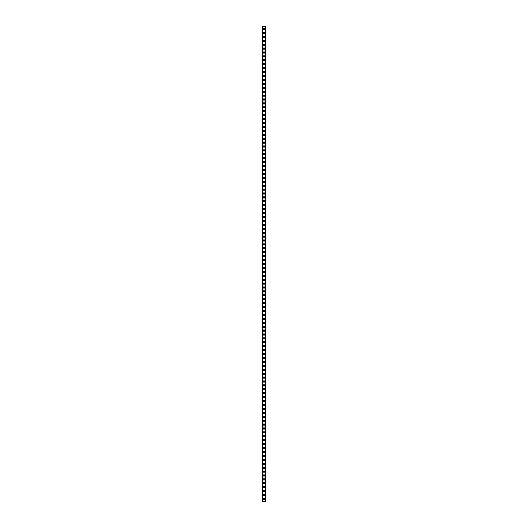 <?xml version="1.0" encoding="UTF-8"?>
<svg xmlns="http://www.w3.org/2000/svg" width="528" height="528" viewBox="0 0 528 528"><rect width="100%" height="100%" fill="white"/><g stroke="black" fill="none" stroke-linecap="round" stroke-linejoin="round"><path stroke-width="0.79" d="M263.281 498.986A0.719 0.719 0 0 1 264 498.274A0.719 0.719 0 0 1 264.719 498.986A0.719 0.719 0 0 1 264 499.706A0.719 0.719 0 0 1 263.281 498.986M263.281 495.073A0.719 0.719 0 0 1 264 494.353A0.719 0.719 0 0 1 264.719 495.073A0.719 0.719 0 0 1 264 495.792A0.719 0.719 0 0 1 263.281 495.073M263.281 491.159A0.719 0.719 0 0 1 264 490.439A0.719 0.719 0 0 1 264.719 491.159A0.719 0.719 0 0 1 264 491.872A0.719 0.719 0 0 1 263.281 491.159M263.281 487.238A0.719 0.719 0 0 1 264 486.519A0.719 0.719 0 0 1 264.719 487.238A0.719 0.719 0 0 1 264 487.958A0.719 0.719 0 0 1 263.281 487.238M263.281 483.325A0.719 0.719 0 0 1 264 482.605A0.719 0.719 0 0 1 264.719 483.325A0.719 0.719 0 0 1 264 484.044A0.719 0.719 0 0 1 263.281 483.325M263.281 479.404A0.719 0.719 0 0 1 264 478.691A0.719 0.719 0 0 1 264.719 479.404A0.719 0.719 0 0 1 264 480.124A0.719 0.719 0 0 1 263.281 479.404M263.281 475.49A0.719 0.719 0 0 1 264 474.771A0.719 0.719 0 0 1 264.719 475.49A0.719 0.719 0 0 1 264 476.21A0.719 0.719 0 0 1 263.281 475.49M263.281 471.577A0.719 0.719 0 0 1 264 470.857A0.719 0.719 0 0 1 264.719 471.577A0.719 0.719 0 0 1 264 472.289A0.719 0.719 0 0 1 263.281 471.577M263.281 467.656A0.719 0.719 0 0 1 264 466.937A0.719 0.719 0 0 1 264.719 467.656A0.719 0.719 0 0 1 264 468.376A0.719 0.719 0 0 1 263.281 467.656M263.281 463.742A0.719 0.719 0 0 1 264 463.023A0.719 0.719 0 0 1 264.719 463.742A0.719 0.719 0 0 1 264 464.462A0.719 0.719 0 0 1 263.281 463.742M263.281 459.822A0.719 0.719 0 0 1 264 459.109A0.719 0.719 0 0 1 264.719 459.822A0.719 0.719 0 0 1 264 460.541A0.719 0.719 0 0 1 263.281 459.822M263.281 455.908A0.719 0.719 0 0 1 264 455.189A0.719 0.719 0 0 1 264.719 455.908A0.719 0.719 0 0 1 264 456.628A0.719 0.719 0 0 1 263.281 455.908M263.281 451.994A0.719 0.719 0 0 1 264 451.275A0.719 0.719 0 0 1 264.719 451.994A0.719 0.719 0 0 1 264 452.707A0.719 0.719 0 0 1 263.281 451.994M263.281 448.074A0.719 0.719 0 0 1 264 447.355A0.719 0.719 0 0 1 264.719 448.074A0.719 0.719 0 0 1 264 448.793A0.719 0.719 0 0 1 263.281 448.074M263.281 444.16A0.719 0.719 0 0 1 264 443.441A0.719 0.719 0 0 1 264.719 444.16A0.719 0.719 0 0 1 264 444.873A0.719 0.719 0 0 1 263.281 444.16M263.281 440.24A0.719 0.719 0 0 1 264 439.527A0.719 0.719 0 0 1 264.719 440.24A0.719 0.719 0 0 1 264 440.959A0.719 0.719 0 0 1 263.281 440.24M263.281 436.326A0.719 0.719 0 0 1 264 435.607A0.719 0.719 0 0 1 264.719 436.326A0.719 0.719 0 0 1 264 437.045A0.719 0.719 0 0 1 263.281 436.326M263.281 432.406A0.719 0.719 0 0 1 264 431.693A0.719 0.719 0 0 1 264.719 432.406A0.719 0.719 0 0 1 264 433.125A0.719 0.719 0 0 1 263.281 432.406M263.281 428.492A0.719 0.719 0 0 1 264 427.772A0.719 0.719 0 0 1 264.719 428.492A0.719 0.719 0 0 1 264 429.211A0.719 0.719 0 0 1 263.281 428.492M263.281 424.578A0.719 0.719 0 0 1 264 423.859A0.719 0.719 0 0 1 264.719 424.578A0.719 0.719 0 0 1 264 425.291A0.719 0.719 0 0 1 263.281 424.578M263.281 420.658A0.719 0.719 0 0 1 264 419.938A0.719 0.719 0 0 1 264.719 420.658A0.719 0.719 0 0 1 264 421.377A0.719 0.719 0 0 1 263.281 420.658M263.281 416.744A0.719 0.719 0 0 1 264 416.024A0.719 0.719 0 0 1 264.719 416.744A0.719 0.719 0 0 1 264 417.463A0.719 0.719 0 0 1 263.281 416.744M263.281 412.823A0.719 0.719 0 0 1 264 412.111A0.719 0.719 0 0 1 264.719 412.823A0.719 0.719 0 0 1 264 413.543A0.719 0.719 0 0 1 263.281 412.823M263.281 408.91A0.719 0.719 0 0 1 264 408.19A0.719 0.719 0 0 1 264.719 408.91A0.719 0.719 0 0 1 264 409.629A0.719 0.719 0 0 1 263.281 408.91M263.281 404.996A0.719 0.719 0 0 1 264 404.276A0.719 0.719 0 0 1 264.719 404.996A0.719 0.719 0 0 1 264 405.709A0.719 0.719 0 0 1 263.281 404.996M263.281 401.075A0.719 0.719 0 0 1 264 400.356A0.719 0.719 0 0 1 264.719 401.075A0.719 0.719 0 0 1 264 401.795A0.719 0.719 0 0 1 263.281 401.075M263.281 397.162A0.719 0.719 0 0 1 264 396.442A0.719 0.719 0 0 1 264.719 397.162A0.719 0.719 0 0 1 264 397.881A0.719 0.719 0 0 1 263.281 397.162M263.281 393.241A0.719 0.719 0 0 1 264 392.528A0.719 0.719 0 0 1 264.719 393.241A0.719 0.719 0 0 1 264 393.961A0.719 0.719 0 0 1 263.281 393.241M263.281 389.327A0.719 0.719 0 0 1 264 388.608A0.719 0.719 0 0 1 264.719 389.327A0.719 0.719 0 0 1 264 390.047A0.719 0.719 0 0 1 263.281 389.327M263.281 385.414A0.719 0.719 0 0 1 264 384.694A0.719 0.719 0 0 1 264.719 385.414A0.719 0.719 0 0 1 264 386.126A0.719 0.719 0 0 1 263.281 385.414M263.281 381.493A0.719 0.719 0 0 1 264 380.774A0.719 0.719 0 0 1 264.719 381.493A0.719 0.719 0 0 1 264 382.213A0.719 0.719 0 0 1 263.281 381.493M263.281 377.579A0.719 0.719 0 0 1 264 376.86A0.719 0.719 0 0 1 264.719 377.579A0.719 0.719 0 0 1 264 378.299A0.719 0.719 0 0 1 263.281 377.579M263.281 373.659A0.719 0.719 0 0 1 264 372.946A0.719 0.719 0 0 1 264.719 373.659A0.719 0.719 0 0 1 264 374.378A0.719 0.719 0 0 1 263.281 373.659M263.281 369.745A0.719 0.719 0 0 1 264 369.026A0.719 0.719 0 0 1 264.719 369.745A0.719 0.719 0 0 1 264 370.465A0.719 0.719 0 0 1 263.281 369.745M263.281 365.831A0.719 0.719 0 0 1 264 365.112A0.719 0.719 0 0 1 264.719 365.831A0.719 0.719 0 0 1 264 366.544A0.719 0.719 0 0 1 263.281 365.831M263.281 361.911A0.719 0.719 0 0 1 264 361.192A0.719 0.719 0 0 1 264.719 361.911A0.719 0.719 0 0 1 264 362.63A0.719 0.719 0 0 1 263.281 361.911M263.281 357.997A0.719 0.719 0 0 1 264 357.278A0.719 0.719 0 0 1 264.719 357.997A0.719 0.719 0 0 1 264 358.717A0.719 0.719 0 0 1 263.281 357.997M263.281 354.077A0.719 0.719 0 0 1 264 353.364A0.719 0.719 0 0 1 264.719 354.077A0.719 0.719 0 0 1 264 354.796A0.719 0.719 0 0 1 263.281 354.077M263.281 350.163A0.719 0.719 0 0 1 264 349.444A0.719 0.719 0 0 1 264.719 350.163A0.719 0.719 0 0 1 264 350.882A0.719 0.719 0 0 1 263.281 350.163M263.281 346.249A0.719 0.719 0 0 1 264 345.53A0.719 0.719 0 0 1 264.719 346.249A0.719 0.719 0 0 1 264 346.962A0.719 0.719 0 0 1 263.281 346.249M263.281 342.329A0.719 0.719 0 0 1 264 341.609A0.719 0.719 0 0 1 264.719 342.329A0.719 0.719 0 0 1 264 343.048A0.719 0.719 0 0 1 263.281 342.329M263.281 338.415A0.719 0.719 0 0 1 264 337.696A0.719 0.719 0 0 1 264.719 338.415A0.719 0.719 0 0 1 264 339.134A0.719 0.719 0 0 1 263.281 338.415M263.281 334.495A0.719 0.719 0 0 1 264 333.782A0.719 0.719 0 0 1 264.719 334.495A0.719 0.719 0 0 1 264 335.214A0.719 0.719 0 0 1 263.281 334.495M263.281 330.581A0.719 0.719 0 0 1 264 329.861A0.719 0.719 0 0 1 264.719 330.581A0.719 0.719 0 0 1 264 331.3A0.719 0.719 0 0 1 263.281 330.581M263.281 326.667A0.719 0.719 0 0 1 264 325.948A0.719 0.719 0 0 1 264.719 326.667A0.719 0.719 0 0 1 264 327.38A0.719 0.719 0 0 1 263.281 326.667M263.281 322.747A0.719 0.719 0 0 1 264 322.027A0.719 0.719 0 0 1 264.719 322.747A0.719 0.719 0 0 1 264 323.466A0.719 0.719 0 0 1 263.281 322.747M263.281 318.833A0.719 0.719 0 0 1 264 318.113A0.719 0.719 0 0 1 264.719 318.833A0.719 0.719 0 0 1 264 319.546A0.719 0.719 0 0 1 263.281 318.833M263.281 314.912A0.719 0.719 0 0 1 264 314.193A0.719 0.719 0 0 1 264.719 314.912A0.719 0.719 0 0 1 264 315.632A0.719 0.719 0 0 1 263.281 314.912M263.281 310.999A0.719 0.719 0 0 1 264 310.279A0.719 0.719 0 0 1 264.719 310.999A0.719 0.719 0 0 1 264 311.718A0.719 0.719 0 0 1 263.281 310.999M263.281 307.078A0.719 0.719 0 0 1 264 306.365A0.719 0.719 0 0 1 264.719 307.078A0.719 0.719 0 0 1 264 307.798A0.719 0.719 0 0 1 263.281 307.078M263.281 303.164A0.719 0.719 0 0 1 264 302.445A0.719 0.719 0 0 1 264.719 303.164A0.719 0.719 0 0 1 264 303.884A0.719 0.719 0 0 1 263.281 303.164M263.281 299.251A0.719 0.719 0 0 1 264 298.531A0.719 0.719 0 0 1 264.719 299.251A0.719 0.719 0 0 1 264 299.963A0.719 0.719 0 0 1 263.281 299.251M263.281 295.33A0.719 0.719 0 0 1 264 294.611A0.719 0.719 0 0 1 264.719 295.33A0.719 0.719 0 0 1 264 296.05A0.719 0.719 0 0 1 263.281 295.33M263.281 291.416A0.719 0.719 0 0 1 264 290.697A0.719 0.719 0 0 1 264.719 291.416A0.719 0.719 0 0 1 264 292.136A0.719 0.719 0 0 1 263.281 291.416M263.281 287.496A0.719 0.719 0 0 1 264 286.783A0.719 0.719 0 0 1 264.719 287.496A0.719 0.719 0 0 1 264 288.215A0.719 0.719 0 0 1 263.281 287.496M263.281 283.582A0.719 0.719 0 0 1 264 282.863A0.719 0.719 0 0 1 264.719 283.582A0.719 0.719 0 0 1 264 284.302A0.719 0.719 0 0 1 263.281 283.582M263.281 279.668A0.719 0.719 0 0 1 264 278.949A0.719 0.719 0 0 1 264.719 279.668A0.719 0.719 0 0 1 264 280.381A0.719 0.719 0 0 1 263.281 279.668M263.281 275.748A0.719 0.719 0 0 1 264 275.029A0.719 0.719 0 0 1 264.719 275.748A0.719 0.719 0 0 1 264 276.467A0.719 0.719 0 0 1 263.281 275.748M263.281 271.834A0.719 0.719 0 0 1 264 271.115A0.719 0.719 0 0 1 264.719 271.834A0.719 0.719 0 0 1 264 272.554A0.719 0.719 0 0 1 263.281 271.834M263.281 267.914A0.719 0.719 0 0 1 264 267.201A0.719 0.719 0 0 1 264.719 267.914A0.719 0.719 0 0 1 264 268.633A0.719 0.719 0 0 1 263.281 267.914M263.281 264A0.719 0.719 0 0 1 264 263.281A0.719 0.719 0 0 1 264.719 264A0.719 0.719 0 0 1 264 264.719A0.719 0.719 0 0 1 263.281 264M263.281 260.086A0.719 0.719 0 0 1 264 259.367A0.719 0.719 0 0 1 264.719 260.086A0.719 0.719 0 0 1 264 260.799A0.719 0.719 0 0 1 263.281 260.086M263.281 256.166A0.719 0.719 0 0 1 264 255.446A0.719 0.719 0 0 1 264.719 256.166A0.719 0.719 0 0 1 264 256.885A0.719 0.719 0 0 1 263.281 256.166M263.281 252.252A0.719 0.719 0 0 1 264 251.533A0.719 0.719 0 0 1 264.719 252.252A0.719 0.719 0 0 1 264 252.971A0.719 0.719 0 0 1 263.281 252.252M263.281 248.332A0.719 0.719 0 0 1 264 247.619A0.719 0.719 0 0 1 264.719 248.332A0.719 0.719 0 0 1 264 249.051A0.719 0.719 0 0 1 263.281 248.332M263.281 244.418A0.719 0.719 0 0 1 264 243.698A0.719 0.719 0 0 1 264.719 244.418A0.719 0.719 0 0 1 264 245.137A0.719 0.719 0 0 1 263.281 244.418M263.281 240.504A0.719 0.719 0 0 1 264 239.785A0.719 0.719 0 0 1 264.719 240.504A0.719 0.719 0 0 1 264 241.217A0.719 0.719 0 0 1 263.281 240.504M263.281 236.584A0.719 0.719 0 0 1 264 235.864A0.719 0.719 0 0 1 264.719 236.584A0.719 0.719 0 0 1 264 237.303A0.719 0.719 0 0 1 263.281 236.584M263.281 232.67A0.719 0.719 0 0 1 264 231.95A0.719 0.719 0 0 1 264.719 232.67A0.719 0.719 0 0 1 264 233.389A0.719 0.719 0 0 1 263.281 232.67M263.281 228.749A0.719 0.719 0 0 1 264 228.037A0.719 0.719 0 0 1 264.719 228.749A0.719 0.719 0 0 1 264 229.469A0.719 0.719 0 0 1 263.281 228.749M263.281 224.836A0.719 0.719 0 0 1 264 224.116A0.719 0.719 0 0 1 264.719 224.836A0.719 0.719 0 0 1 264 225.555A0.719 0.719 0 0 1 263.281 224.836M263.281 220.922A0.719 0.719 0 0 1 264 220.202A0.719 0.719 0 0 1 264.719 220.922A0.719 0.719 0 0 1 264 221.635A0.719 0.719 0 0 1 263.281 220.922M263.281 217.001A0.719 0.719 0 0 1 264 216.282A0.719 0.719 0 0 1 264.719 217.001A0.719 0.719 0 0 1 264 217.721A0.719 0.719 0 0 1 263.281 217.001M263.281 213.088A0.719 0.719 0 0 1 264 212.368A0.719 0.719 0 0 1 264.719 213.088A0.719 0.719 0 0 1 264 213.807A0.719 0.719 0 0 1 263.281 213.088M263.281 209.167A0.719 0.719 0 0 1 264 208.454A0.719 0.719 0 0 1 264.719 209.167A0.719 0.719 0 0 1 264 209.887A0.719 0.719 0 0 1 263.281 209.167M263.281 205.253A0.719 0.719 0 0 1 264 204.534A0.719 0.719 0 0 1 264.719 205.253A0.719 0.719 0 0 1 264 205.973A0.719 0.719 0 0 1 263.281 205.253M263.281 201.333A0.719 0.719 0 0 1 264 200.62A0.719 0.719 0 0 1 264.719 201.333A0.719 0.719 0 0 1 264 202.052A0.719 0.719 0 0 1 263.281 201.333M263.281 197.419A0.719 0.719 0 0 1 264 196.7A0.719 0.719 0 0 1 264.719 197.419A0.719 0.719 0 0 1 264 198.139A0.719 0.719 0 0 1 263.281 197.419M263.281 193.505A0.719 0.719 0 0 1 264 192.786A0.719 0.719 0 0 1 264.719 193.505A0.719 0.719 0 0 1 264 194.218A0.719 0.719 0 0 1 263.281 193.505M263.281 189.585A0.719 0.719 0 0 1 264 188.866A0.719 0.719 0 0 1 264.719 189.585A0.719 0.719 0 0 1 264 190.304A0.719 0.719 0 0 1 263.281 189.585M263.281 185.671A0.719 0.719 0 0 1 264 184.952A0.719 0.719 0 0 1 264.719 185.671A0.719 0.719 0 0 1 264 186.391A0.719 0.719 0 0 1 263.281 185.671M263.281 181.751A0.719 0.719 0 0 1 264 181.038A0.719 0.719 0 0 1 264.719 181.751A0.719 0.719 0 0 1 264 182.47A0.719 0.719 0 0 1 263.281 181.751M263.281 177.837A0.719 0.719 0 0 1 264 177.118A0.719 0.719 0 0 1 264.719 177.837A0.719 0.719 0 0 1 264 178.556A0.719 0.719 0 0 1 263.281 177.837M263.281 173.923A0.719 0.719 0 0 1 264 173.204A0.719 0.719 0 0 1 264.719 173.923A0.719 0.719 0 0 1 264 174.636A0.719 0.719 0 0 1 263.281 173.923M263.281 170.003A0.719 0.719 0 0 1 264 169.283A0.719 0.719 0 0 1 264.719 170.003A0.719 0.719 0 0 1 264 170.722A0.719 0.719 0 0 1 263.281 170.003M263.281 166.089A0.719 0.719 0 0 1 264 165.37A0.719 0.719 0 0 1 264.719 166.089A0.719 0.719 0 0 1 264 166.808A0.719 0.719 0 0 1 263.281 166.089M263.281 162.169A0.719 0.719 0 0 1 264 161.456A0.719 0.719 0 0 1 264.719 162.169A0.719 0.719 0 0 1 264 162.888A0.719 0.719 0 0 1 263.281 162.169M263.281 158.255A0.719 0.719 0 0 1 264 157.535A0.719 0.719 0 0 1 264.719 158.255A0.719 0.719 0 0 1 264 158.974A0.719 0.719 0 0 1 263.281 158.255M263.281 154.341A0.719 0.719 0 0 1 264 153.622A0.719 0.719 0 0 1 264.719 154.341A0.719 0.719 0 0 1 264 155.054A0.719 0.719 0 0 1 263.281 154.341M263.281 150.421A0.719 0.719 0 0 1 264 149.701A0.719 0.719 0 0 1 264.719 150.421A0.719 0.719 0 0 1 264 151.14A0.719 0.719 0 0 1 263.281 150.421M263.281 146.507A0.719 0.719 0 0 1 264 145.787A0.719 0.719 0 0 1 264.719 146.507A0.719 0.719 0 0 1 264 147.226A0.719 0.719 0 0 1 263.281 146.507M263.281 142.586A0.719 0.719 0 0 1 264 141.874A0.719 0.719 0 0 1 264.719 142.586A0.719 0.719 0 0 1 264 143.306A0.719 0.719 0 0 1 263.281 142.586M263.281 138.673A0.719 0.719 0 0 1 264 137.953A0.719 0.719 0 0 1 264.719 138.673A0.719 0.719 0 0 1 264 139.392A0.719 0.719 0 0 1 263.281 138.673M263.281 134.759A0.719 0.719 0 0 1 264 134.039A0.719 0.719 0 0 1 264.719 134.759A0.719 0.719 0 0 1 264 135.472A0.719 0.719 0 0 1 263.281 134.759M263.281 130.838A0.719 0.719 0 0 1 264 130.119A0.719 0.719 0 0 1 264.719 130.838A0.719 0.719 0 0 1 264 131.558A0.719 0.719 0 0 1 263.281 130.838M263.281 126.925A0.719 0.719 0 0 1 264 126.205A0.719 0.719 0 0 1 264.719 126.925A0.719 0.719 0 0 1 264 127.644A0.719 0.719 0 0 1 263.281 126.925M263.281 123.004A0.719 0.719 0 0 1 264 122.291A0.719 0.719 0 0 1 264.719 123.004A0.719 0.719 0 0 1 264 123.724A0.719 0.719 0 0 1 263.281 123.004M263.281 119.09A0.719 0.719 0 0 1 264 118.371A0.719 0.719 0 0 1 264.719 119.09A0.719 0.719 0 0 1 264 119.81A0.719 0.719 0 0 1 263.281 119.09M263.281 115.177A0.719 0.719 0 0 1 264 114.457A0.719 0.719 0 0 1 264.719 115.177A0.719 0.719 0 0 1 264 115.889A0.719 0.719 0 0 1 263.281 115.177M263.281 111.256A0.719 0.719 0 0 1 264 110.537A0.719 0.719 0 0 1 264.719 111.256A0.719 0.719 0 0 1 264 111.976A0.719 0.719 0 0 1 263.281 111.256M263.281 107.342A0.719 0.719 0 0 1 264 106.623A0.719 0.719 0 0 1 264.719 107.342A0.719 0.719 0 0 1 264 108.062A0.719 0.719 0 0 1 263.281 107.342M263.281 103.422A0.719 0.719 0 0 1 264 102.709A0.719 0.719 0 0 1 264.719 103.422A0.719 0.719 0 0 1 264 104.141A0.719 0.719 0 0 1 263.281 103.422M263.281 99.508A0.719 0.719 0 0 1 264 98.789A0.719 0.719 0 0 1 264.719 99.508A0.719 0.719 0 0 1 264 100.228A0.719 0.719 0 0 1 263.281 99.508M263.281 95.594A0.719 0.719 0 0 1 264 94.875A0.719 0.719 0 0 1 264.719 95.594A0.719 0.719 0 0 1 264 96.307A0.719 0.719 0 0 1 263.281 95.594M263.281 91.674A0.719 0.719 0 0 1 264 90.955A0.719 0.719 0 0 1 264.719 91.674A0.719 0.719 0 0 1 264 92.393A0.719 0.719 0 0 1 263.281 91.674M263.281 87.76A0.719 0.719 0 0 1 264 87.041A0.719 0.719 0 0 1 264.719 87.76A0.719 0.719 0 0 1 264 88.473A0.719 0.719 0 0 1 263.281 87.76M263.281 83.84A0.719 0.719 0 0 1 264 83.127A0.719 0.719 0 0 1 264.719 83.84A0.719 0.719 0 0 1 264 84.559A0.719 0.719 0 0 1 263.281 83.84M263.281 79.926A0.719 0.719 0 0 1 264 79.207A0.719 0.719 0 0 1 264.719 79.926A0.719 0.719 0 0 1 264 80.645A0.719 0.719 0 0 1 263.281 79.926M263.281 76.006A0.719 0.719 0 0 1 264 75.293A0.719 0.719 0 0 1 264.719 76.006A0.719 0.719 0 0 1 264 76.725A0.719 0.719 0 0 1 263.281 76.006M263.281 72.092A0.719 0.719 0 0 1 264 71.372A0.719 0.719 0 0 1 264.719 72.092A0.719 0.719 0 0 1 264 72.811A0.719 0.719 0 0 1 263.281 72.092M263.281 68.178A0.719 0.719 0 0 1 264 67.459A0.719 0.719 0 0 1 264.719 68.178A0.719 0.719 0 0 1 264 68.891A0.719 0.719 0 0 1 263.281 68.178M263.281 64.258A0.719 0.719 0 0 1 264 63.538A0.719 0.719 0 0 1 264.719 64.258A0.719 0.719 0 0 1 264 64.977A0.719 0.719 0 0 1 263.281 64.258M263.281 60.344A0.719 0.719 0 0 1 264 59.624A0.719 0.719 0 0 1 264.719 60.344A0.719 0.719 0 0 1 264 61.063A0.719 0.719 0 0 1 263.281 60.344M263.281 56.423A0.719 0.719 0 0 1 264 55.711A0.719 0.719 0 0 1 264.719 56.423A0.719 0.719 0 0 1 264 57.143A0.719 0.719 0 0 1 263.281 56.423M263.281 52.51A0.719 0.719 0 0 1 264 51.79A0.719 0.719 0 0 1 264.719 52.51A0.719 0.719 0 0 1 264 53.229A0.719 0.719 0 0 1 263.281 52.51M263.281 48.596A0.719 0.719 0 0 1 264 47.876A0.719 0.719 0 0 1 264.719 48.596A0.719 0.719 0 0 1 264 49.309A0.719 0.719 0 0 1 263.281 48.596M263.281 44.675A0.719 0.719 0 0 1 264 43.956A0.719 0.719 0 0 1 264.719 44.675A0.719 0.719 0 0 1 264 45.395A0.719 0.719 0 0 1 263.281 44.675M263.281 40.762A0.719 0.719 0 0 1 264 40.042A0.719 0.719 0 0 1 264.719 40.762A0.719 0.719 0 0 1 264 41.481A0.719 0.719 0 0 1 263.281 40.762M263.281 36.841A0.719 0.719 0 0 1 264 36.128A0.719 0.719 0 0 1 264.719 36.841A0.719 0.719 0 0 1 264 37.561A0.719 0.719 0 0 1 263.281 36.841M263.281 32.927A0.719 0.719 0 0 1 264 32.208A0.719 0.719 0 0 1 264.719 32.927A0.719 0.719 0 0 1 264 33.647A0.719 0.719 0 0 1 263.281 32.927M263.281 29.014A0.719 0.719 0 0 1 264 28.294A0.719 0.719 0 0 1 264.719 29.014A0.719 0.719 0 0 1 264 29.726A0.719 0.719 0 0 1 263.281 29.014M262.548 26.4L262.502 501.6L265.498 501.6L265.498 26.4L262.548 26.4L262.548 501.6M265.452 26.4L265.452 501.6"/></g></svg>
